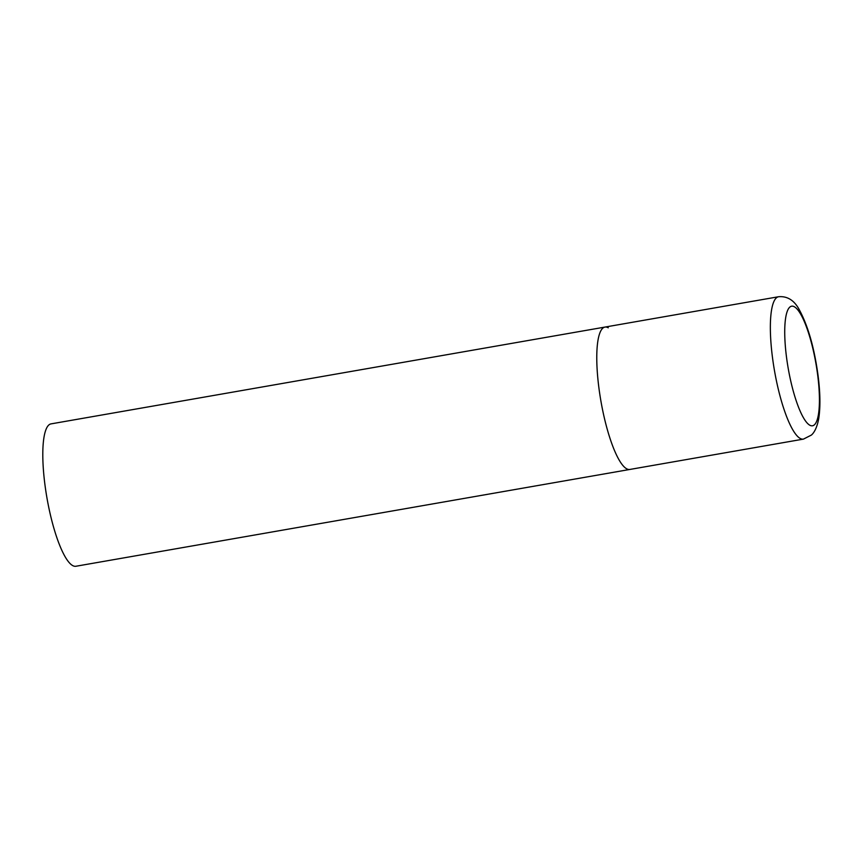 <?xml version="1.0" encoding="UTF-8"?>
<svg xmlns="http://www.w3.org/2000/svg" width="863" height="863" viewBox="0 0 863 863"><rect width="100%" height="100%" fill="white"/><g stroke="black" fill="none" stroke-linecap="round" stroke-linejoin="round"><path stroke-width="1.29" d="M598.9 387.843A72.265 16.742 80.1 0 0 629.861 469.44A72.265 16.742 -99.9 0 1 626.57 468.738A72.265 16.742 -99.9 0 1 599.839 394.477A72.265 16.742 -99.9 0 1 604.985 327.077A72.265 16.742 80.1 0 0 598.9 387.843M803.442 439.116L811.36 435.081C813.097 433.69 816.765 429.353 818.717 418.62C820.508 407.12 820.282 392.643 818.016 375.189C814.305 348.113 808.21 326.581 799.731 310.583C794.65 300.551 787.595 295.944 778.555 296.743A72.265 16.742 80.1 0 0 772.482 357.509A72.265 16.742 80.1 0 0 803.442 439.116L75.89 566.257A72.265 16.742 -99.9 0 1 72.611 565.545A72.265 16.742 -99.9 0 1 45.868 491.295A72.265 16.742 -99.9 0 1 51.014 423.884L604.985 327.077A72.265 16.742 -99.9 0 1 608.264 327.789M786.517 357.239A60.701 14.067 80.1 0 0 809.764 425.189A60.701 14.067 80.1 0 0 817.639 374.736A60.701 14.067 80.1 0 0 794.392 306.786A60.701 14.067 80.1 0 0 786.517 357.239M604.985 327.077L778.555 296.743"/></g></svg>
